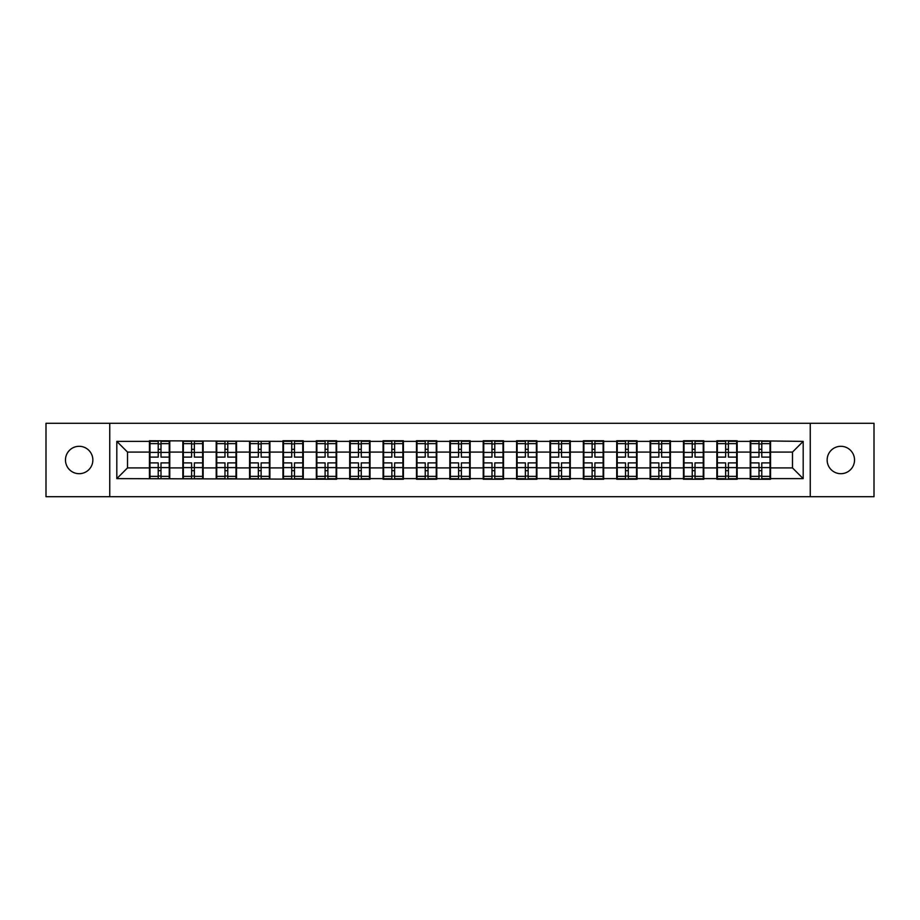 <?xml version="1.0" encoding="UTF-8"?>
<svg xmlns="http://www.w3.org/2000/svg" width="920" height="920" viewBox="0 0 920 920"><rect width="100%" height="100%" fill="white"/><g stroke="black" fill="none" stroke-linecap="round" stroke-linejoin="round"><path stroke-width="1.38" d="M840.834 473.697A13.696 13.696 0 0 1 827.149 460A13.696 13.696 0 0 1 840.834 446.303A13.696 13.696 0 0 1 854.53 460A13.696 13.696 0 0 1 840.834 473.697M79.166 473.697A13.696 13.696 0 0 1 65.469 460A13.696 13.696 0 0 1 79.166 446.303A13.696 13.696 0 0 1 92.851 460A13.696 13.696 0 0 1 79.166 473.697M810.244 496.697L874 496.697L874 423.303L810.244 423.303L810.244 496.697L109.756 496.697L109.756 423.303L46 423.303L46 496.697L109.756 496.697M810.244 423.303L109.756 423.303M792.488 467.912L792.488 452.088L770.557 452.088L770.557 467.912L792.488 467.912L803.183 478.618L803.183 441.381L750.225 440.749L750.225 452.088L737.173 452.088L737.173 467.912L750.225 467.912L750.225 452.088M803.183 478.618L770.557 478.618L770.557 479.251L750.225 479.251L750.225 478.618L737.173 478.618L737.173 479.251L716.852 479.251L716.852 478.618L703.8 478.618L703.8 479.251L683.48 479.251L683.48 478.618L670.427 478.618L670.427 479.251L650.095 479.251L650.095 478.618L637.043 478.618L637.043 479.251L616.722 479.251L616.722 478.618L603.669 478.618L603.669 479.251L583.349 479.251L583.349 478.618L570.297 478.618L570.297 479.251L549.964 479.251L549.964 478.618L536.912 478.618L536.912 479.251L516.591 479.251L516.591 478.618L503.539 478.618L503.539 479.251L483.218 479.251L483.218 478.618L470.166 478.618L470.166 479.251L449.834 479.251L449.834 478.618L436.781 478.618L436.781 479.251L416.461 479.251L416.461 478.618L403.409 478.618L403.409 479.251L383.088 479.251L383.088 478.618L370.035 478.618L370.035 479.251L349.703 479.251L349.703 478.618L336.651 478.618L336.651 479.251L116.817 478.618L116.817 441.381L149.442 441.381L149.442 452.088L127.512 452.088L127.512 467.912L149.442 467.912L149.442 452.088M750.225 441.381L737.173 441.381L737.173 440.749L716.852 440.749L716.852 441.381L703.8 441.381L703.8 440.749L683.48 440.749L683.48 441.381L670.427 441.381L670.427 440.749L650.095 440.749L650.095 441.381L637.043 441.381L637.043 440.749L616.722 440.749L616.722 441.381L603.669 441.381L603.669 440.749L583.349 440.749L583.349 441.381L570.297 441.381L570.297 440.749L549.964 440.749L549.964 441.381L536.912 441.381L536.912 440.749L516.591 440.749L516.591 441.381L503.539 441.381L503.539 440.749L483.218 440.749L483.218 441.381L470.166 441.381L470.166 440.749L449.834 440.749L449.834 441.381L436.781 441.381L436.781 440.749L416.461 440.749L416.461 441.381L403.409 441.381L403.409 440.749L383.088 440.749L383.088 441.381L370.035 441.381L370.035 440.749L349.703 440.749L349.703 441.381L336.651 441.381L336.651 440.749L316.33 440.749L316.33 441.381L303.278 441.381L303.278 440.749L282.957 440.749L282.957 441.381L149.442 440.749L149.442 441.381M750.225 467.912L750.225 478.618M737.173 467.912L737.173 478.618M737.173 441.381L737.173 452.088M703.8 467.912L716.852 467.912L716.852 452.088L703.8 452.088L703.8 478.618M716.852 467.912L716.852 478.618M716.852 441.381L716.852 452.088M703.8 441.381L703.8 452.088M670.427 467.912L683.48 467.912L683.48 452.088L670.427 452.088L670.427 478.618M683.48 467.912L683.48 478.618M683.48 441.381L683.48 452.088M670.427 441.381L670.427 452.088M637.043 467.912L650.095 467.912L650.095 452.088L637.043 452.088L637.043 478.618M650.095 467.912L650.095 478.618M650.095 441.381L650.095 452.088M637.043 441.381L637.043 452.088M603.669 467.912L616.722 467.912L616.722 452.088L603.669 452.088L603.669 478.618M616.722 467.912L616.722 478.618M616.722 441.381L616.722 452.088M603.669 441.381L603.669 452.088M570.297 467.912L583.349 467.912L583.349 452.088L570.297 452.088L570.297 478.618M583.349 467.912L583.349 478.618M583.349 441.381L583.349 452.088M570.297 441.381L570.297 452.088M536.912 467.912L549.964 467.912L549.964 452.088L536.912 452.088L536.912 478.618M549.964 467.912L549.964 478.618M549.964 441.381L549.964 452.088M536.912 441.381L536.912 452.088M503.539 467.912L516.591 467.912L516.591 452.088L503.539 452.088L503.539 478.618M516.591 467.912L516.591 478.618M516.591 441.381L516.591 452.088M503.539 441.381L503.539 452.088M470.166 467.912L483.218 467.912L483.218 452.088L470.166 452.088L470.166 478.618M483.218 467.912L483.218 478.618M483.218 441.381L483.218 452.088M470.166 441.381L470.166 452.088M436.781 467.912L449.834 467.912L449.834 452.088L436.781 452.088L436.781 478.618M449.834 467.912L449.834 478.618M449.834 441.381L449.834 452.088M436.781 441.381L436.781 452.088M403.409 467.912L416.461 467.912L416.461 452.088L403.409 452.088L403.409 478.618M416.461 467.912L416.461 478.618M416.461 441.381L416.461 452.088M403.409 441.381L403.409 452.088M370.035 467.912L383.088 467.912L383.088 452.088L370.035 452.088L370.035 478.618M383.088 467.912L383.088 478.618M383.088 441.381L383.088 452.088M370.035 441.381L370.035 452.088M336.651 467.912L349.703 467.912L349.703 452.088L336.651 452.088L336.651 478.618M349.703 467.912L349.703 478.618M349.703 441.381L349.703 452.088M336.651 441.381L336.651 452.088M303.278 467.912L316.33 467.912L316.33 452.088L303.278 452.088L303.278 478.618M316.33 467.912L316.33 478.618M316.33 441.381L316.33 452.088M303.278 441.381L303.278 452.088M269.905 467.912L282.957 467.912L282.957 452.088L269.905 452.088L269.905 478.618M282.957 467.912L282.957 478.618M282.957 441.381L282.957 452.088M269.905 441.381L269.905 452.088M236.52 467.912L249.573 467.912L249.573 452.088L236.52 452.088L236.52 478.618M249.573 467.912L249.573 478.618M249.573 441.381L249.573 452.088M236.52 441.381L236.52 452.088M203.147 467.912L216.2 467.912L216.2 452.088L203.147 452.088L203.147 478.618M216.2 467.912L216.2 478.618M216.2 441.381L216.2 452.088M203.147 441.381L203.147 452.088M169.774 467.912L182.827 467.912L182.827 452.088L169.774 452.088L169.774 478.618M182.827 467.912L182.827 478.618M182.827 441.381L182.827 452.088M169.774 441.381L169.774 452.088M149.442 467.912L149.442 478.618M127.512 467.912L116.817 478.618M116.817 441.381L127.512 452.088M770.557 467.912L770.557 478.618M770.557 441.381L770.557 452.088M803.183 441.381L792.488 452.088M149.983 452.41L158.217 452.41L158.217 441.278L149.983 441.278L149.983 462.886L158.217 462.886L158.217 467.59L161 467.567L161 462.886L169.234 462.886L169.234 441.278L161 441.278L161 443.624L169.234 443.624M158.217 449.316L161 449.316M161 443.957L158.217 443.957M149.983 457.113L158.217 457.113L158.217 452.41L161 452.433L161 457.113L169.234 457.113M149.983 443.624L158.217 443.624M158.217 476.042L161 476.042M158.217 470.683L161 470.683M149.983 478.722L158.217 478.722L158.217 476.376L149.983 476.376L149.983 478.722M149.983 462.886L149.983 467.59L158.217 467.59L158.217 476.376M149.983 467.59L149.983 476.376M169.234 462.886L169.234 478.722L161 478.722L161 476.376L169.234 476.376M169.234 467.59L161 467.59L161 476.376M169.234 452.41L161 452.41L161 443.624M183.356 452.41L191.59 452.41L191.59 441.278L183.356 441.278L183.356 462.886L191.59 462.886L191.59 467.59L194.373 467.567L194.373 462.886L202.618 462.886L202.618 441.278L194.373 441.278L194.373 443.624L202.618 443.624M191.59 449.316L194.373 449.316M194.373 443.957L191.59 443.957M183.356 457.113L191.59 457.113L191.59 452.41L194.373 452.433L194.373 457.113L202.618 457.113M183.356 443.624L191.59 443.624M191.59 476.042L194.373 476.042M191.59 470.683L194.373 470.683M183.356 478.722L191.59 478.722L191.59 476.376L183.356 476.376L183.356 478.722M183.356 462.886L183.356 467.59L191.59 467.59L191.59 476.376M183.356 467.59L183.356 476.376M202.618 462.886L202.618 478.722L194.373 478.722L194.373 476.376L202.618 476.376M202.618 467.59L194.373 467.59L194.373 476.376M202.618 452.41L194.373 452.41L194.373 443.624M216.74 452.41L224.974 452.41L224.974 441.278L216.74 441.278L216.74 462.886L224.974 462.886L224.974 467.59L227.757 467.567L227.757 462.886L235.992 462.886L235.992 441.278L227.757 441.278L227.757 443.624L235.992 443.624M224.974 449.316L227.757 449.316M227.757 443.957L224.974 443.957M216.74 457.113L224.974 457.113L224.974 452.41L227.757 452.433L227.757 457.113L235.992 457.113M216.74 443.624L224.974 443.624M224.974 476.042L227.757 476.042M224.974 470.683L227.757 470.683M216.74 478.722L224.974 478.722L224.974 476.376L216.74 476.376L216.74 478.722M216.74 462.886L216.74 467.59L224.974 467.59L224.974 476.376M216.74 467.59L216.74 476.376M235.992 462.886L235.992 478.722L227.757 478.722L227.757 476.376L235.992 476.376M235.992 467.59L227.757 467.59L227.757 476.376M235.992 452.41L227.757 452.41L227.757 443.624M250.113 452.41L258.347 452.41L258.347 441.278L250.113 441.278L250.113 462.886L258.347 462.886L258.347 467.59L261.13 467.567L261.13 462.886L269.364 462.886L269.364 441.278L261.13 441.278L261.13 443.624L269.364 443.624M258.347 449.316L261.13 449.316M261.13 443.957L258.347 443.957M250.113 457.113L258.347 457.113L258.347 452.41L261.13 452.433L261.13 457.113L269.364 457.113M250.113 443.624L258.347 443.624M258.347 476.042L261.13 476.042M258.347 470.683L261.13 470.683M250.113 478.722L258.347 478.722L258.347 476.376L250.113 476.376L250.113 478.722M250.113 462.886L250.113 467.59L258.347 467.59L258.347 476.376M250.113 467.59L250.113 476.376M269.364 462.886L269.364 478.722L261.13 478.722L261.13 476.376L269.364 476.376M269.364 467.59L261.13 467.59L261.13 476.376M269.364 452.41L261.13 452.41L261.13 443.624M283.486 452.41L291.72 452.41L291.72 441.278L283.486 441.278L283.486 462.886L291.72 462.886L291.72 467.59L294.503 467.567L294.503 462.886L302.749 462.886L302.749 441.278L294.503 441.278L294.503 443.624L302.749 443.624M291.72 449.316L294.503 449.316M294.503 443.957L291.72 443.957M283.486 457.113L291.72 457.113L291.72 452.41L294.503 452.433L294.503 457.113L302.749 457.113M283.486 443.624L291.72 443.624M291.72 476.042L294.503 476.042M291.72 470.683L294.503 470.683M283.486 478.722L291.72 478.722L291.72 476.376L283.486 476.376L283.486 478.722M283.486 462.886L283.486 467.59L291.72 467.59L291.72 476.376M283.486 467.59L283.486 476.376M302.749 462.886L302.749 478.722L294.503 478.722L294.503 476.376L302.749 476.376M302.749 467.59L294.503 467.59L294.503 476.376M302.749 452.41L294.503 452.41L294.503 443.624M316.859 452.41L325.105 452.41L325.105 441.278L316.859 441.278L316.859 462.886L325.105 462.886L325.105 467.59L327.888 467.567L327.888 462.886L336.122 462.886L336.122 441.278L327.888 441.278L327.888 443.624L336.122 443.624M325.105 449.316L327.888 449.316M327.888 443.957L325.105 443.957M316.859 457.113L325.105 457.113L325.105 452.41L327.888 452.433L327.888 457.113L336.122 457.113M316.859 443.624L325.105 443.624M325.105 476.042L327.888 476.042M325.105 470.683L327.888 470.683M316.859 478.722L325.105 478.722L325.105 476.376L316.859 476.376L316.859 478.722M316.859 462.886L316.859 467.59L325.105 467.59L325.105 476.376M316.859 467.59L316.859 476.376M336.122 462.886L336.122 478.722L327.888 478.722L327.888 476.376L336.122 476.376M336.122 467.59L327.888 467.59L327.888 476.376M336.122 452.41L327.888 452.41L327.888 443.624M350.244 452.41L358.478 452.41L358.478 441.278L350.244 441.278L350.244 462.886L358.478 462.886L358.478 467.59L361.261 467.567L361.261 462.886L369.495 462.886L369.495 441.278L361.261 441.278L361.261 443.624L369.495 443.624M358.478 449.316L361.261 449.316M361.261 443.957L358.478 443.957M350.244 457.113L358.478 457.113L358.478 452.41L361.261 452.433L361.261 457.113L369.495 457.113M350.244 443.624L358.478 443.624M358.478 476.042L361.261 476.042M358.478 470.683L361.261 470.683M350.244 478.722L358.478 478.722L358.478 476.376L350.244 476.376L350.244 478.722M350.244 462.886L350.244 467.59L358.478 467.59L358.478 476.376M350.244 467.59L350.244 476.376M369.495 462.886L369.495 478.722L361.261 478.722L361.261 476.376L369.495 476.376M369.495 467.59L361.261 467.59L361.261 476.376M369.495 452.41L361.261 452.41L361.261 443.624M383.617 452.41L391.851 452.41L391.851 441.278L383.617 441.278L383.617 462.886L391.851 462.886L391.851 467.59L394.634 467.567L394.634 462.886L402.879 462.886L402.879 441.278L394.634 441.278L394.634 443.624L402.879 443.624M391.851 449.316L394.634 449.316M394.634 443.957L391.851 443.957M383.617 457.113L391.851 457.113L391.851 452.41L394.634 452.433L394.634 457.113L402.879 457.113M383.617 443.624L391.851 443.624M391.851 476.042L394.634 476.042M391.851 470.683L394.634 470.683M383.617 478.722L391.851 478.722L391.851 476.376L383.617 476.376L383.617 478.722M383.617 462.886L383.617 467.59L391.851 467.59L391.851 476.376M383.617 467.59L383.617 476.376M402.879 462.886L402.879 478.722L394.634 478.722L394.634 476.376L402.879 476.376M402.879 467.59L394.634 467.59L394.634 476.376M402.879 452.41L394.634 452.41L394.634 443.624M416.99 452.41L425.235 452.41L425.235 441.278L416.99 441.278L416.99 462.886L425.235 462.886L425.235 467.59L428.018 467.567L428.018 462.886L436.252 462.886L436.252 441.278L428.018 441.278L428.018 443.624L436.252 443.624M425.235 449.316L428.018 449.316M428.018 443.957L425.235 443.957M416.99 457.113L425.235 457.113L425.235 452.41L428.018 452.433L428.018 457.113L436.252 457.113M416.99 443.624L425.235 443.624M425.235 476.042L428.018 476.042M425.235 470.683L428.018 470.683M416.99 478.722L425.235 478.722L425.235 476.376L416.99 476.376L416.99 478.722M416.99 462.886L416.99 467.59L425.235 467.59L425.235 476.376M416.99 467.59L416.99 476.376M436.252 462.886L436.252 478.722L428.018 478.722L428.018 476.376L436.252 476.376M436.252 467.59L428.018 467.59L428.018 476.376M436.252 452.41L428.018 452.41L428.018 443.624M450.374 452.41L458.608 452.41L458.608 441.278L450.374 441.278L450.374 462.886L458.608 462.886L458.608 467.59L461.391 467.567L461.391 462.886L469.625 462.886L469.625 441.278L461.391 441.278L461.391 443.624L469.625 443.624M458.608 449.316L461.391 449.316M461.391 443.957L458.608 443.957M450.374 457.113L458.608 457.113L458.608 452.41L461.391 452.433L461.391 457.113L469.625 457.113M450.374 443.624L458.608 443.624M458.608 476.042L461.391 476.042M458.608 470.683L461.391 470.683M450.374 478.722L458.608 478.722L458.608 476.376L450.374 476.376L450.374 478.722M450.374 462.886L450.374 467.59L458.608 467.59L458.608 476.376M450.374 467.59L450.374 476.376M469.625 462.886L469.625 478.722L461.391 478.722L461.391 476.376L469.625 476.376M469.625 467.59L461.391 467.59L461.391 476.376M469.625 452.41L461.391 452.41L461.391 443.624M483.747 452.41L491.981 452.41L491.981 441.278L483.747 441.278L483.747 462.886L491.981 462.886L491.981 467.59L494.764 467.567L494.764 462.886L503.01 462.886L503.01 441.278L494.764 441.278L494.764 443.624L503.01 443.624M491.981 449.316L494.764 449.316M494.764 443.957L491.981 443.957M483.747 457.113L491.981 457.113L491.981 452.41L494.764 452.433L494.764 457.113L503.01 457.113M483.747 443.624L491.981 443.624M491.981 476.042L494.764 476.042M491.981 470.683L494.764 470.683M483.747 478.722L491.981 478.722L491.981 476.376L483.747 476.376L483.747 478.722M483.747 462.886L483.747 467.59L491.981 467.59L491.981 476.376M483.747 467.59L483.747 476.376M503.01 462.886L503.01 478.722L494.764 478.722L494.764 476.376L503.01 476.376M503.01 467.59L494.764 467.59L494.764 476.376M503.01 452.41L494.764 452.41L494.764 443.624M517.12 452.41L525.366 452.41L525.366 441.278L517.12 441.278L517.12 462.886L525.366 462.886L525.366 467.59L528.149 467.567L528.149 462.886L536.383 462.886L536.383 441.278L528.149 441.278L528.149 443.624L536.383 443.624M525.366 449.316L528.149 449.316M528.149 443.957L525.366 443.957M517.12 457.113L525.366 457.113L525.366 452.41L528.149 452.433L528.149 457.113L536.383 457.113M517.12 443.624L525.366 443.624M525.366 476.042L528.149 476.042M525.366 470.683L528.149 470.683M517.12 478.722L525.366 478.722L525.366 476.376L517.12 476.376L517.12 478.722M517.12 462.886L517.12 467.59L525.366 467.59L525.366 476.376M517.12 467.59L517.12 476.376M536.383 462.886L536.383 478.722L528.149 478.722L528.149 476.376L536.383 476.376M536.383 467.59L528.149 467.59L528.149 476.376M536.383 452.41L528.149 452.41L528.149 443.624M550.505 452.41L558.739 452.41L558.739 441.278L550.505 441.278L550.505 462.886L558.739 462.886L558.739 467.59L561.522 467.567L561.522 462.886L569.756 462.886L569.756 441.278L561.522 441.278L561.522 443.624L569.756 443.624M558.739 449.316L561.522 449.316M561.522 443.957L558.739 443.957M550.505 457.113L558.739 457.113L558.739 452.41L561.522 452.433L561.522 457.113L569.756 457.113M550.505 443.624L558.739 443.624M558.739 476.042L561.522 476.042M558.739 470.683L561.522 470.683M550.505 478.722L558.739 478.722L558.739 476.376L550.505 476.376L550.505 478.722M550.505 462.886L550.505 467.59L558.739 467.59L558.739 476.376M550.505 467.59L550.505 476.376M569.756 462.886L569.756 478.722L561.522 478.722L561.522 476.376L569.756 476.376M569.756 467.59L561.522 467.59L561.522 476.376M569.756 452.41L561.522 452.41L561.522 443.624M583.878 452.41L592.112 452.41L592.112 441.278L583.878 441.278L583.878 462.886L592.112 462.886L592.112 467.59L594.895 467.567L594.895 462.886L603.14 462.886L603.14 441.278L594.895 441.278L594.895 443.624L603.14 443.624M592.112 449.316L594.895 449.316M594.895 443.957L592.112 443.957M583.878 457.113L592.112 457.113L592.112 452.41L594.895 452.433L594.895 457.113L603.14 457.113M583.878 443.624L592.112 443.624M592.112 476.042L594.895 476.042M592.112 470.683L594.895 470.683M583.878 478.722L592.112 478.722L592.112 476.376L583.878 476.376L583.878 478.722M583.878 462.886L583.878 467.59L592.112 467.59L592.112 476.376M583.878 467.59L583.878 476.376M603.14 462.886L603.14 478.722L594.895 478.722L594.895 476.376L603.14 476.376M603.14 467.59L594.895 467.59L594.895 476.376M603.14 452.41L594.895 452.41L594.895 443.624M617.251 452.41L625.496 452.41L625.496 441.278L617.251 441.278L617.251 462.886L625.496 462.886L625.496 467.59L628.279 467.567L628.279 462.886L636.513 462.886L636.513 441.278L628.279 441.278L628.279 443.624L636.513 443.624M625.496 449.316L628.279 449.316M628.279 443.957L625.496 443.957M617.251 457.113L625.496 457.113L625.496 452.41L628.279 452.433L628.279 457.113L636.513 457.113M617.251 443.624L625.496 443.624M625.496 476.042L628.279 476.042M625.496 470.683L628.279 470.683M617.251 478.722L625.496 478.722L625.496 476.376L617.251 476.376L617.251 478.722M617.251 462.886L617.251 467.59L625.496 467.59L625.496 476.376M617.251 467.59L617.251 476.376M636.513 462.886L636.513 478.722L628.279 478.722L628.279 476.376L636.513 476.376M636.513 467.59L628.279 467.59L628.279 476.376M636.513 452.41L628.279 452.41L628.279 443.624M650.635 452.41L658.869 452.41L658.869 441.278L650.635 441.278L650.635 462.886L658.869 462.886L658.869 467.59L661.653 467.567L661.653 462.886L669.886 462.886L669.886 441.278L661.653 441.278L661.653 443.624L669.886 443.624M658.869 449.316L661.653 449.316M661.653 443.957L658.869 443.957M650.635 457.113L658.869 457.113L658.869 452.41L661.653 452.433L661.653 457.113L669.886 457.113M650.635 443.624L658.869 443.624M658.869 476.042L661.653 476.042M658.869 470.683L661.653 470.683M650.635 478.722L658.869 478.722L658.869 476.376L650.635 476.376L650.635 478.722M650.635 462.886L650.635 467.59L658.869 467.59L658.869 476.376M650.635 467.59L650.635 476.376M669.886 462.886L669.886 478.722L661.653 478.722L661.653 476.376L669.886 476.376M669.886 467.59L661.653 467.59L661.653 476.376M669.886 452.41L661.653 452.41L661.653 443.624M684.008 452.41L692.242 452.41L692.242 441.278L684.008 441.278L684.008 462.886L692.242 462.886L692.242 467.59L695.025 467.567L695.025 462.886L703.259 462.886L703.259 441.278L695.025 441.278L695.025 443.624L703.259 443.624M692.242 449.316L695.025 449.316M695.025 443.957L692.242 443.957M684.008 457.113L692.242 457.113L692.242 452.41L695.025 452.433L695.025 457.113L703.259 457.113M684.008 443.624L692.242 443.624M692.242 476.042L695.025 476.042M692.242 470.683L695.025 470.683M684.008 478.722L692.242 478.722L692.242 476.376L684.008 476.376L684.008 478.722M684.008 462.886L684.008 467.59L692.242 467.59L692.242 476.376M684.008 467.59L684.008 476.376M703.259 462.886L703.259 478.722L695.025 478.722L695.025 476.376L703.259 476.376M703.259 467.59L695.025 467.59L695.025 476.376M703.259 452.41L695.025 452.41L695.025 443.624M717.381 452.41L725.627 452.41L725.627 441.278L717.381 441.278L717.381 462.886L725.627 462.886L725.627 467.59L728.41 467.567L728.41 462.886L736.644 462.886L736.644 441.278L728.41 441.278L728.41 443.624L736.644 443.624M725.627 449.316L728.41 449.316M728.41 443.957L725.627 443.957M717.381 457.113L725.627 457.113L725.627 452.41L728.41 452.433L728.41 457.113L736.644 457.113M717.381 443.624L725.627 443.624M725.627 476.042L728.41 476.042M725.627 470.683L728.41 470.683M717.381 478.722L725.627 478.722L725.627 476.376L717.381 476.376L717.381 478.722M717.381 462.886L717.381 467.59L725.627 467.59L725.627 476.376M717.381 467.59L717.381 476.376M736.644 462.886L736.644 478.722L728.41 478.722L728.41 476.376L736.644 476.376M736.644 467.59L728.41 467.59L728.41 476.376M736.644 452.41L728.41 452.41L728.41 443.624M750.766 452.41L759 452.41L759 441.278L750.766 441.278L750.766 462.886L759 462.886L759 467.59L761.783 467.567L761.783 462.886L770.017 462.886L770.017 441.278L761.783 441.278L761.783 443.624L770.017 443.624M759 449.316L761.783 449.316M761.783 443.957L759 443.957M750.766 457.113L759 457.113L759 452.41L761.783 452.433L761.783 457.113L770.017 457.113M750.766 443.624L759 443.624M759 476.042L761.783 476.042M759 470.683L761.783 470.683M750.766 478.722L759 478.722L759 476.376L750.766 476.376L750.766 478.722M750.766 462.886L750.766 467.59L759 467.59L759 476.376M750.766 467.59L750.766 476.376M770.017 462.886L770.017 478.722L761.783 478.722L761.783 476.376L770.017 476.376M770.017 467.59L761.783 467.59L761.783 476.376M770.017 452.41L761.783 452.41L761.783 443.624"/></g></svg>
